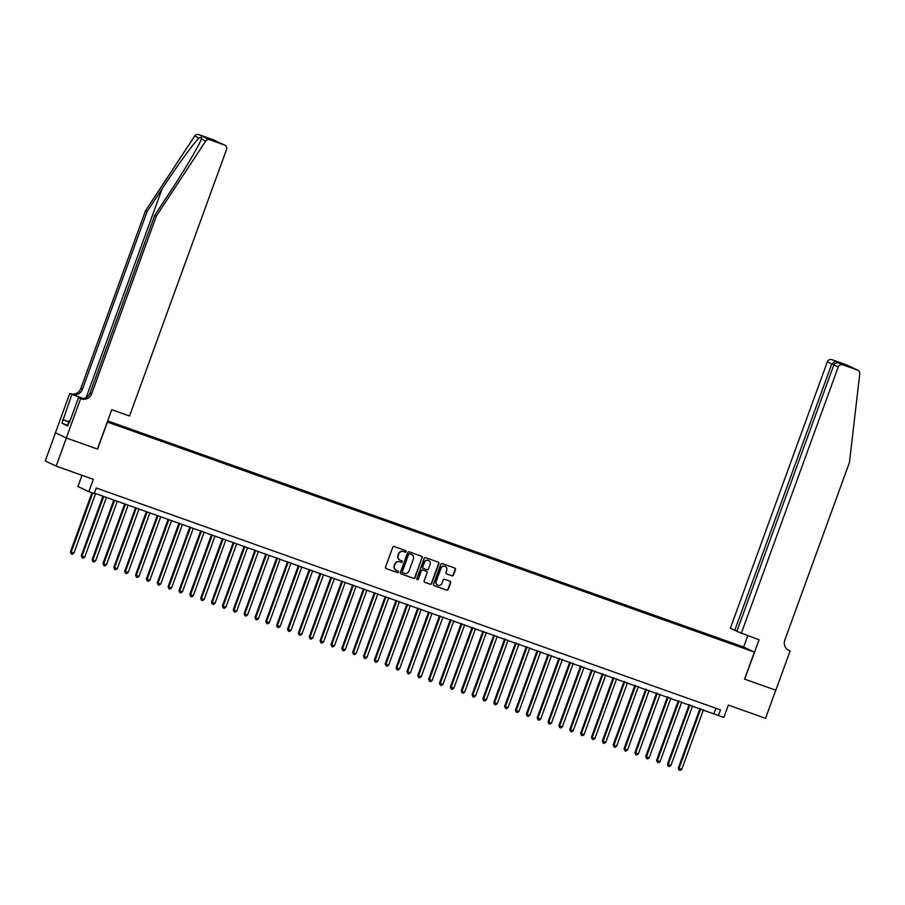 <?xml version="1.0" encoding="UTF-8"?>
<svg xmlns="http://www.w3.org/2000/svg" width="905" height="905" viewBox="0 0 905 905"><rect width="100%" height="100%" fill="white"/><g stroke="black" fill="none" stroke-linecap="round" stroke-linejoin="round"><path stroke-width="1.36" d="M406.006 551.598A0.826 0.792 115.4 0 0 405.542 550.557L394.218 546.53A1.177 1.131 115.4 0 0 392.747 547.254L385.519 567.118A1.177 1.131 115.4 0 0 386.186 568.6L397.51 572.627A0.826 0.792 115.4 0 0 398.143 571.112A0.826 0.792 115.4 0 0 398.064 571.089L396.605 570.569A3.756 3.62 115.4 0 1 394.478 565.817L395.078 564.166A3.756 3.62 115.4 0 1 399.772 561.847L401.243 562.367A0.826 0.792 115.4 0 0 401.877 560.851A0.826 0.792 115.4 0 0 401.809 560.817L400.338 560.297A3.756 3.62 115.4 0 1 398.211 555.557L398.822 553.905A3.756 3.62 115.4 0 1 403.517 551.586L404.976 552.107A0.826 0.792 115.4 0 0 406.006 551.598M399.863 560.093A3.756 3.62 115.4 0 1 397.917 555.421L398.528 553.758A3.756 3.62 115.4 0 1 403.223 551.439L404.682 551.96A0.826 0.792 115.4 0 0 405.44 550.523M385.949 568.487L397.216 572.492A0.826 0.792 115.4 0 0 397.974 571.055M396.13 570.354A3.756 3.62 115.4 0 1 394.184 565.682L394.784 564.03A3.756 3.62 115.4 0 1 399.478 561.711L400.949 562.231A0.826 0.792 115.4 0 0 401.707 560.783M735.539 644.213L740.075 645.966L735.539 644.213M451.957 575.852A1.177 1.131 115.4 0 0 453.428 575.128L455.453 569.55A1.177 1.131 115.4 0 0 454.796 568.069L442.217 563.6A1.177 1.131 115.4 0 0 440.758 564.324L433.518 584.189A1.177 1.131 115.4 0 0 434.185 585.671L446.765 590.139A1.177 1.131 115.4 0 0 448.224 589.415L450.679 582.684A1.177 1.131 115.4 0 0 450.011 581.202L444.627 579.291A1.177 1.131 115.4 0 0 443.167 580.015L441.945 583.352A3.145 3.02 115.4 0 1 437.749 585.173A3.145 3.02 115.4 0 1 436.244 581.327L441.007 568.25A3.145 3.02 115.4 0 1 445.203 566.417A3.145 3.02 115.4 0 1 446.708 570.274L445.916 572.458A1.177 1.131 115.4 0 0 446.584 573.94L451.663 575.704A1.177 1.131 115.4 0 0 453.134 574.98L455.158 569.415A1.177 1.131 115.4 0 0 454.74 568.046M107.401 422.115L97.582 449.095L66.37 437.997L56.144 466.109L93.317 479.322L88.826 491.687L94.244 493.621L96.292 487.999L720.471 709.905L718.423 715.527L723.853 717.461L728.355 705.086L765.54 718.31L775.766 690.198L744.555 679.101L754.374 652.12L107.243 422.035M422.318 557.774A1.177 1.131 115.4 0 0 421.651 556.292L409.083 551.812A1.177 1.131 115.4 0 0 407.612 552.548L400.383 572.401A1.177 1.131 115.4 0 0 401.051 573.894L413.619 578.363A1.177 1.131 115.4 0 0 415.09 577.639L422.024 557.627A1.177 1.131 115.4 0 0 421.606 556.27M425.655 557.706L438.224 562.175A1.177 1.131 115.4 0 1 438.891 563.657L431.662 583.521A1.177 1.131 115.4 0 1 430.192 584.245L424.807 582.334A1.177 1.131 115.4 0 1 424.151 580.852L427.081 572.797A1.177 1.131 115.4 0 0 426.413 571.315L422.85 570.048A1.177 1.131 115.4 0 0 421.379 570.772L418.325 579.155A0.826 0.792 115.4 0 1 417.228 579.641A0.826 0.792 115.4 0 1 416.832 578.623L424.185 558.43A1.177 1.131 115.4 0 1 425.655 557.706M56.144 466.109L45.25 460.939L55.477 432.828M107.559 421.176L111.553 422.522L107.627 420.983M107.661 420.904L743.48 646.951L754.374 652.12M728.016 642.618L728.344 641.713L113.94 423.269L115.953 424.773M728.344 641.713L742.349 646.928L746.829 649.055L736.942 645.785L107.412 421.594M107.537 421.244L115.998 424.253M82.016 475.306L77.932 486.517L88.826 491.687M94.414 493.157L718.423 715.527M715.889 708.276L714.011 713.434M730.346 643.444L730.414 642.686M400.813 573.77L413.325 578.216A1.177 1.131 115.4 0 0 414.795 577.492L422.024 557.627M409.694 553.781A0.826 0.792 115.4 0 0 408.664 554.29L402.318 571.722A0.826 0.792 115.4 0 0 402.782 572.763L404.331 573.306A3.756 3.62 115.4 0 0 409.026 570.987L413.359 559.075A3.756 3.62 115.4 0 0 411.232 554.324L409.399 553.645A0.826 0.792 115.4 0 0 408.37 554.143L408.664 554.29M402.646 572.695L402.487 572.616A0.826 0.792 115.4 0 1 402.024 571.587L408.37 554.143M409.399 553.645L410.938 554.188M424.569 582.22L429.898 584.11A1.177 1.131 115.4 0 0 431.368 583.386L438.597 563.521A1.177 1.131 115.4 0 0 438.167 562.163M426.323 571.27A1.177 1.131 115.4 0 0 426.119 571.179L422.556 569.912A1.177 1.131 115.4 0 0 421.085 570.636L418.325 579.155M417.092 579.551A0.826 0.792 115.4 0 0 418.031 579.019M430.124 564.437A3.145 3.02 115.4 0 0 428.619 560.591A3.145 3.02 115.4 0 0 424.422 562.412L422.748 567.016A1.177 1.131 115.4 0 0 423.404 568.498L426.979 569.765A1.177 1.131 115.4 0 0 428.438 569.041L430.124 564.437M428.472 560.523A3.145 3.02 115.4 0 0 424.128 562.277L424.422 562.412M423.11 568.363A1.177 1.131 115.4 0 1 422.454 566.881L424.128 562.277M446.346 573.815L451.663 575.704M445.056 566.36A3.145 3.02 115.4 0 0 440.712 568.102L441.007 568.25M437.601 585.105A3.145 3.02 115.4 0 1 435.95 581.18L440.712 568.102M433.948 585.546L446.47 590.003A1.177 1.131 115.4 0 0 447.93 589.279L450.385 582.549A1.177 1.131 115.4 0 0 449.955 581.18M91.937 492.795L70.42 551.914L73.871 553.227L95.591 493.564M92.706 493.067L71.156 552.265L71.224 553.905L70.42 551.914M73.871 553.227L72.31 554.29L71.224 553.905M67.739 425.667L68.882 420.972L69.911 421.232M69.866 421.357L68.882 420.972M156.361 216.035L154.744 215.266L169.835 192.324C184.349 170.423 199.191 145.32 201.272 139.155C202.019 137.243 201.261 136.881 198.998 138.069C193.908 142.82 176.52 166.712 162.165 188.681L147.074 211.634L82.423 389.263A8.383 8.066 -64.6 0 1 71.959 394.433L69.753 393.46L55.431 432.805L66.314 437.975L97.423 449.038L111.745 409.682L129.539 416.017L226.522 149.563A3.586 3.45 115.4 0 0 224.497 145.026L209.677 139.755A3.586 3.45 115.4 0 0 205.582 141.203L156.361 216.035L91.699 393.675A8.383 8.066 -64.6 0 1 81.235 398.845L80.647 398.63L66.314 437.975M205.582 141.203L201.419 138.782M147.074 211.634L145.467 210.865L80.805 388.505A8.383 8.066 -64.6 0 1 70.341 393.675M81.235 398.845L79.629 398.076A8.383 8.066 -64.6 0 0 90.093 392.906L154.744 215.266M224.497 145.026L211.974 140.151L208.116 138.318L217.121 141.531L213.603 139.856L198.783 134.585L209.677 139.755M198.998 138.069L194.688 136.033L145.467 210.865M80.647 398.63L78.509 397.612L69.357 422.748M67.355 425.169L61.959 423.257L67.637 425.95L68.871 422.578M61.959 423.257L71.88 394.467L69.753 393.46M78.509 397.612L80.545 398.336M83.271 398.46L71.959 394.433M83.147 398.472L71.88 394.467M194.688 136.033A3.586 3.45 -64.6 0 1 198.783 134.585M213.603 139.856A3.586 3.45 -64.6 0 1 213.919 139.981L218.863 142.605M62.717 419.66L68.599 421.753M68.588 421.798L63.192 419.875M220.978 143.352L224.813 145.151M211.974 140.151L208.116 138.318M741.24 633.477L838.222 367.023L833.822 364.941L736.84 631.396L759.035 639.812L744.713 679.157L775.823 690.221L790.144 650.865L787.825 649.79M736.919 631.17L730.346 628.308L827.328 361.853A3.586 3.45 -64.6 0 1 831.808 359.636L846.628 364.907A3.586 3.45 -64.6 0 1 846.944 365.043L857.838 370.213A3.586 3.45 115.4 0 1 859.75 373.765L849.467 462.444L784.805 640.084A8.383 8.066 115.4 0 0 789.545 650.661L790.144 650.865M831.808 359.636L844.342 364.511L848.2 366.344L839.184 363.143L842.702 364.806L857.521 370.077L846.628 364.907M743.639 647.03L747.734 635.785M734.747 630.4L831.729 363.946L827.328 361.853M842.702 364.806A3.586 3.45 115.4 0 0 838.222 367.023M835.326 361.31L831.729 363.946L833.912 364.715M844.342 364.511L843.132 364.545M833.822 364.941C834.817 363.007 836.616 362.407 839.184 363.143L848.087 366.299M102.966 496.189L81.28 555.772L82.016 556.123L84.731 557.084L106.439 497.433M103.724 496.46L82.016 556.123L82.072 557.763L81.28 555.772M84.731 557.084L83.158 558.147L82.072 557.763M113.815 500.046L92.129 559.629L92.864 559.98L95.579 560.942L117.299 501.291M114.584 500.318L92.864 559.98L92.932 561.62L92.129 559.629M95.579 560.942L94.018 562.016L92.932 561.62M124.675 503.915L102.989 563.487L103.724 563.838L106.439 564.799L128.148 505.148M125.433 504.187L103.724 563.838L103.781 565.489L102.989 563.487M106.439 564.799L104.867 565.874L103.781 565.489M135.524 507.773L113.849 567.345L117.299 568.668L139.008 509.006M136.293 508.044L114.584 567.695L114.641 569.347L113.849 567.345M117.299 568.668L115.727 569.731L114.641 569.347M146.384 511.63L124.698 571.213L128.148 572.526L149.857 512.864M147.153 511.902L125.433 571.553L125.501 573.204L124.698 571.213M128.148 572.526L126.587 573.589L125.501 573.204M157.244 515.488L135.558 575.071L136.293 575.422L139.008 576.383L160.717 516.721M158.002 515.76L136.293 575.422L136.35 577.062L135.558 575.071M139.008 576.383L137.436 577.447L136.35 577.062M168.092 519.346L146.406 578.928L149.857 580.241L171.577 520.579M168.862 519.617L147.142 579.279L147.21 580.919L146.406 578.928M149.857 580.241L148.296 581.304L147.21 580.919M178.952 523.203L157.266 582.786L158.002 583.137L160.717 584.098L182.425 524.448M179.71 523.475L158.002 583.137L158.058 584.777L157.266 582.786M160.717 584.098L159.144 585.162L158.058 584.777M189.801 527.061L168.115 586.644L168.862 586.994L171.565 587.956L193.285 528.305M190.57 527.332L168.862 586.994L168.918 588.646L168.115 586.644M171.565 587.956L170.004 589.031L168.918 588.646M200.661 530.93L178.975 590.501L179.71 590.852L182.425 591.813L204.134 532.163M201.419 531.201L179.71 590.852L179.778 592.504L178.975 590.501M182.425 591.813L180.853 592.888L179.778 592.504M211.521 534.787L189.835 594.359L193.285 595.682L214.994 536.02M212.279 535.059L190.57 594.709L190.627 596.361L189.835 594.359M193.285 595.682L191.713 596.746L190.627 596.361M222.37 538.645L200.684 598.228L204.134 599.54L225.854 539.878M223.139 538.916L201.419 598.567L201.487 600.219L200.684 598.228M204.134 599.54L202.573 600.603L201.487 600.219M233.23 542.502L211.544 602.085L212.279 602.436L214.994 603.397L236.703 543.735M233.988 542.774L212.279 602.436L212.336 604.076L211.544 602.085M214.994 603.397L213.422 604.461L212.336 604.076M244.079 546.36L222.392 605.943L223.128 606.293L225.843 607.255L247.563 547.604M244.848 546.631L223.128 606.293L223.196 607.934L222.392 605.943M225.843 607.255L224.282 608.318L223.196 607.934M254.939 550.217L233.252 609.8L233.988 610.151L236.703 611.113L258.411 551.462M255.696 550.489L233.988 610.151L234.044 611.791L233.252 609.8M236.703 611.113L235.13 612.187L234.044 611.791M265.787 554.086L244.112 613.658L247.551 614.97L269.271 555.319M266.556 554.358L244.848 614.009L244.904 615.66L244.112 613.658M247.551 614.97L245.99 616.045L244.904 615.66M276.647 557.944L254.961 617.515L255.696 617.866L258.411 618.828L280.12 559.177M277.416 558.215L255.696 617.866L255.764 619.518L254.961 617.515M258.411 618.828L256.85 619.902L255.764 619.518M287.507 561.801L265.821 621.373L269.271 622.697L290.98 563.034M288.265 562.073L266.556 621.724L266.613 623.375L265.821 621.373M269.271 622.697L267.699 623.76L266.613 623.375M298.356 565.659L276.67 625.242L280.12 626.554L301.84 566.892M299.125 565.93L277.405 625.593L277.473 627.233L276.67 625.242M280.12 626.554L278.559 627.617L277.473 627.233M309.216 569.517L287.53 629.099L288.265 629.45L290.98 630.412L312.689 570.75M309.974 569.788L288.265 629.45L288.322 631.09L287.53 629.099M290.98 630.412L289.408 631.475L288.322 631.09M320.065 573.374L298.379 632.957L299.114 633.308L301.829 634.269L323.549 574.618M320.834 573.646L299.114 633.308L299.182 634.948L298.379 632.957M301.829 634.269L300.268 635.333L299.182 634.948M330.925 577.232L309.239 636.815L309.974 637.165L312.689 638.127L334.398 578.476M331.683 577.503L309.974 637.165L310.03 638.806L309.239 636.815M312.689 638.127L311.116 639.202L310.03 638.806M341.773 581.101L320.099 640.672L323.549 641.984L345.257 582.334M342.543 581.372L320.834 641.023L320.89 642.674L320.099 640.672M323.549 641.984L321.976 643.059L320.89 642.674M352.633 584.958L330.947 644.53L334.398 645.853L356.118 586.191M353.402 585.23L331.683 644.88L331.75 646.532L330.947 644.53M334.398 645.853L332.836 646.917L331.75 646.532M363.493 588.816L341.807 648.399L345.257 649.711L366.966 590.049M364.251 589.087L342.543 648.738L342.599 650.39L341.807 648.399M345.257 649.711L343.685 650.774L342.599 650.39M374.342 592.673L352.656 652.256L356.106 653.568L377.826 593.906M375.111 592.945L353.391 652.607L353.459 654.247L352.656 652.256M356.106 653.568L354.545 654.632L353.459 654.247M385.202 596.531L363.516 656.114L364.251 656.464L366.966 657.426L388.675 597.764M385.96 596.802L364.251 656.464L364.308 658.105L363.516 656.114M366.966 657.426L365.394 658.489L364.308 658.105M396.051 600.388L374.365 659.971L375.111 660.322L377.815 661.284L399.535 601.633M396.82 600.66L375.111 660.322L375.168 661.962L374.365 659.971M377.815 661.284L376.254 662.347L375.168 661.962M406.911 604.246L385.225 663.829L385.96 664.18L388.675 665.141L410.384 605.49M407.68 604.517L385.96 664.18L386.028 665.831L385.225 663.829M388.675 665.141L387.114 666.216L386.028 665.831M417.771 608.115L396.085 667.686L396.82 668.037L399.535 668.999L421.244 609.348M418.529 608.386L396.82 668.037L396.876 669.689L396.085 667.686M399.535 668.999L397.962 670.073L396.876 669.689M428.619 611.972L406.933 671.544L410.384 672.867L432.104 613.205M429.389 612.244L407.669 671.895L407.736 673.546L406.933 671.544M410.384 672.867L408.822 673.931L407.736 673.546M439.479 615.83L417.793 675.413L421.244 676.725L442.952 617.063M440.237 616.101L418.529 675.752L418.585 677.404L417.793 675.413M421.244 676.725L419.671 677.788L418.585 677.404M450.328 619.687L428.642 679.27L432.092 680.583L453.812 620.921M451.097 619.959L429.377 679.621L429.445 681.261L428.642 679.27M432.092 680.583L430.531 681.646L429.445 681.261M461.188 623.545L439.502 683.128L440.237 683.479L442.952 684.44L464.661 624.778M461.946 623.817L440.237 683.479L440.294 685.119L439.502 683.128M442.952 684.44L441.38 685.504L440.294 685.119M472.037 627.403L450.362 686.986L451.097 687.336L453.801 688.298L475.521 628.647M472.806 627.674L451.097 687.336L451.154 688.976L450.362 686.986M453.801 688.298L452.24 689.372L451.154 688.976M482.897 631.26L461.211 690.843L461.946 691.194L464.661 692.155L486.37 632.505M483.666 631.543L461.946 691.194L462.014 692.845L461.211 690.843M464.661 692.155L463.1 693.23L462.014 692.845M493.757 635.129L472.071 694.701L472.806 695.051L475.521 696.013L497.23 636.362M494.515 635.4L472.806 695.051L472.863 696.703L472.071 694.701M475.521 696.013L473.949 697.088L472.863 696.703M504.605 638.987L482.919 698.558L486.37 699.882L508.09 640.22M505.375 639.258L483.655 698.909L483.723 700.561L482.919 698.558M486.37 699.882L484.809 700.945L483.723 700.561M515.465 642.844L493.779 702.427L497.23 703.739L518.938 644.077M516.223 643.116L494.515 702.766L494.571 704.418L493.779 702.427M497.23 703.739L495.657 704.803L494.571 704.418M526.314 646.702L504.628 706.285L508.078 707.597L529.798 647.935M527.083 646.973L505.375 706.635L505.431 708.276L504.628 706.285M508.078 707.597L506.517 708.66L505.431 708.276M537.174 650.559L515.488 710.142L516.223 710.493L518.938 711.454L540.647 651.804M537.932 650.831L516.223 710.493L516.291 712.133L515.488 710.142M518.938 711.454L517.366 712.518L516.291 712.133M548.034 654.417L526.348 714L527.083 714.35L529.798 715.312L551.507 655.661M548.792 654.688L527.083 714.35L527.14 715.991L526.348 714M529.798 715.312L528.226 716.387L527.14 715.991M558.883 658.286L537.197 717.857L540.647 719.17L562.367 659.519M559.652 658.557L537.932 718.208L538 719.86L537.197 717.857M540.647 719.17L539.086 720.244L538 719.86M569.743 662.143L548.057 721.715L551.507 723.038L573.216 663.376M570.501 662.415L548.792 722.066L548.849 723.717L548.057 721.715M551.507 723.038L549.935 724.102L548.849 723.717M580.591 666.001L558.905 725.584L562.356 726.896L584.076 667.234M581.361 666.272L559.641 725.923L559.709 727.575L558.905 725.584M562.356 726.896L560.795 727.959L559.709 727.575M591.451 669.858L569.765 729.441L570.501 729.792L573.216 730.754L594.924 671.091M592.209 670.13L570.501 729.792L570.557 731.432L569.765 729.441M573.216 730.754L571.643 731.817L570.557 731.432M602.3 673.716L580.625 733.299L584.064 734.611L605.784 674.949M603.069 673.987L581.361 733.65L581.417 735.29L580.625 733.299M584.064 734.611L582.503 735.675L581.417 735.29M613.16 677.574L591.474 737.156L592.209 737.507L594.924 738.469L616.633 678.818M613.929 677.845L592.209 737.507L592.277 739.147L591.474 737.156M594.924 738.469L593.363 739.532L592.277 739.147M624.02 681.431L602.334 741.014L603.069 741.365L605.784 742.326L627.493 682.675M624.778 681.703L603.069 741.365L603.126 743.016L602.334 741.014M605.784 742.326L604.212 743.401L603.126 743.016M634.869 685.3L613.183 744.872L616.633 746.184L638.353 686.533M635.638 685.571L613.918 745.222L613.986 746.874L613.183 744.872M616.633 746.184L615.072 747.259L613.986 746.874M645.729 689.158L624.043 748.729L627.493 750.053L649.202 690.391M646.487 689.429L624.778 749.08L624.835 750.731L624.043 748.729M627.493 750.053L625.921 751.116L624.835 750.731M656.577 693.015L634.891 752.598L638.342 753.91L660.062 694.248M657.347 693.287L635.627 752.937L635.695 754.589L634.891 752.598M638.342 753.91L636.781 754.974L635.695 754.589M667.438 696.873L645.751 756.456L646.487 756.806L649.202 757.768L670.91 698.106M668.195 697.144L646.487 756.806L646.543 758.447L645.751 756.456M649.202 757.768L647.629 758.831L646.543 758.447M678.286 700.73L656.611 760.313L660.062 761.625L681.77 701.963M679.055 701.002L657.347 760.664L657.403 762.304L656.611 760.313M660.062 761.625L658.489 762.689L657.403 762.304M689.146 704.588L667.46 764.171L668.195 764.521L670.91 765.483L692.63 705.832M689.915 704.859L668.195 764.521L668.263 766.162L667.46 764.171M670.91 765.483L669.349 766.558L668.263 766.162M700.006 708.445L678.32 768.028L679.055 768.379L681.77 769.341L703.479 709.69M700.764 708.717L679.055 768.379L679.112 770.031L678.32 768.028M681.77 769.341L680.198 770.415L679.112 770.031M162.165 188.681L86.167 397.51M82.423 389.263L80.805 388.505M90.093 392.906L91.699 393.675M788.119 649.982L789.545 650.661M212.03 140.173L221.046 143.375"/></g></svg>
